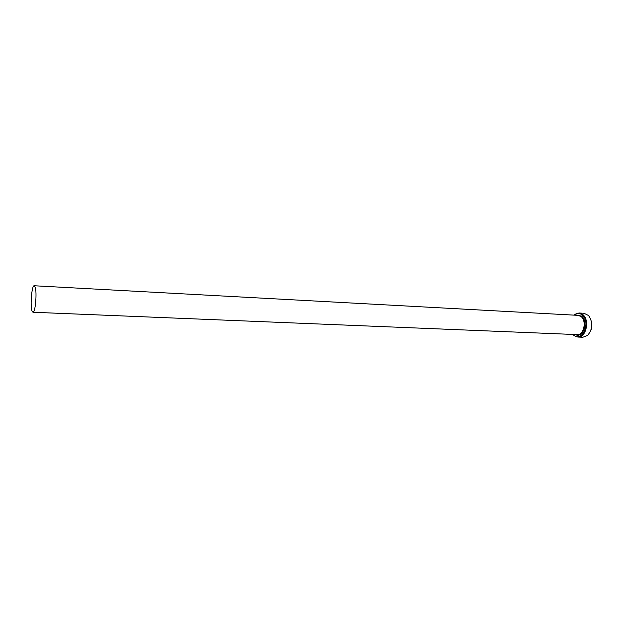<?xml version="1.0" encoding="UTF-8"?>
<svg xmlns="http://www.w3.org/2000/svg" width="623" height="623" viewBox="0 0 623 623"><rect width="100%" height="100%" fill="white"/><g stroke="black" fill="none" stroke-linecap="round" stroke-linejoin="round"><path stroke-width="0.93" d="M573.067 334.434L573.869 335.158C582.591 342.814 591.235 321.133 581.882 314.716C579.304 312.941 576.727 313.026 574.149 314.997L573.993 315.129M573.783 315.121L578.938 312.987L582.419 314.311C590.145 319.397 586.298 338.04 577.794 337.043L574.063 335.595L572.856 334.426M577.794 337.043L582.879 337.238L587.629 335.415C592.808 329.022 593.127 322.395 588.571 315.534L584.024 313.268L578.938 312.987M35.153 287.071L34.21 285.755C31.843 285.046 30.036 305.254 31.96 310.799L32.949 312.248C35.316 313.081 37.146 292.358 35.153 287.071M591.554 321.787L591.18 329.481M34.21 285.755L578.043 315.347L580.846 316.414C587.006 320.51 583.93 335.4 577.124 334.606L32.949 312.248M576.267 315.254L581.376 316.009C588.961 321.118 583.027 339.091 575.348 334.528M573.215 334.582L573.386 334.995M574.149 314.997L574.359 314.599"/></g></svg>

